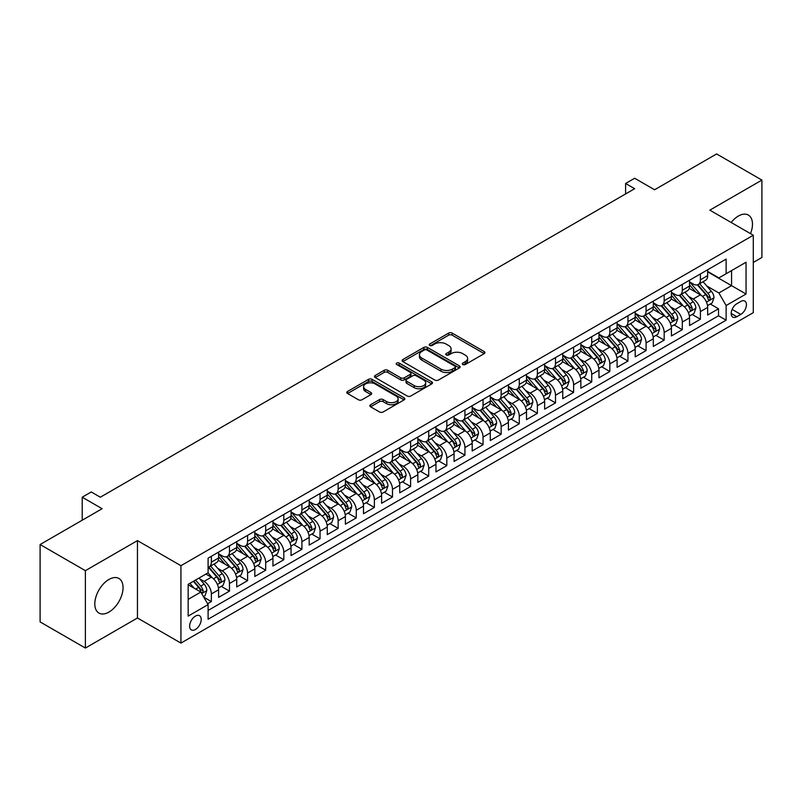 <?xml version="1.0" encoding="UTF-8"?>
<svg xmlns="http://www.w3.org/2000/svg" width="802" height="802" viewBox="0 0 802 802"><rect width="100%" height="100%" fill="white"/><g stroke="black" fill="none" stroke-linecap="round" stroke-linejoin="round"><path stroke-width="1.2" d="M462.814 364.529A1.764 1.013 0 0 0 465.3 364.529L484.197 353.632A2.516 1.454 0 0 0 484.929 352.599A2.516 1.454 0 0 0 484.197 351.577L452.198 333.101A2.516 1.454 0 0 0 448.639 333.101L429.752 344.008A1.764 1.013 0 0 0 429.23 344.72A1.764 1.013 0 0 0 429.752 345.441A1.764 1.013 0 0 0 432.238 345.441L434.684 344.028A8.05 4.642 0 0 1 446.062 344.028L448.729 345.572A8.05 4.642 0 0 1 451.085 348.85A8.05 4.642 0 0 1 448.729 352.138L446.283 353.552A1.764 1.013 0 0 0 445.762 354.273A1.764 1.013 0 0 0 446.283 354.985A1.764 1.013 0 0 0 448.769 354.985L451.215 353.572A8.05 4.642 0 0 1 462.594 353.572L465.26 355.116A8.05 4.642 0 0 1 467.616 358.404A8.05 4.642 0 0 1 465.26 361.682L462.814 363.095A1.764 1.013 0 0 0 462.303 363.817A1.764 1.013 0 0 0 462.814 364.529L462.814 363.095M108.932 612.086A19.98 11.539 120 0 0 121.984 594.472A19.98 11.539 120 0 0 118.917 578.463A19.98 11.539 120 0 0 108.932 579.455A19.98 11.539 120 0 0 95.879 597.059A19.98 11.539 120 0 0 98.937 613.069A19.98 11.539 120 0 0 108.932 612.086M750.522 233.643A19.98 11.539 120 0 0 748.346 215.066A19.98 11.539 120 0 0 738.351 216.059A19.98 11.539 120 0 0 731.173 222.475M195.417 629.49A8.2 4.732 120 0 0 200.771 622.272A8.2 4.732 120 0 0 199.518 615.705A8.2 4.732 120 0 0 195.417 616.106A8.2 4.732 120 0 0 190.064 623.334A8.2 4.732 120 0 0 191.317 629.901A8.2 4.732 120 0 0 195.417 629.49M370.584 404.749A2.516 1.454 0 0 0 369.852 405.772A2.516 1.454 0 0 0 370.584 406.794L379.567 411.977A2.516 1.454 0 0 0 383.125 411.977L404.098 399.867A2.516 1.454 0 0 0 404.84 398.845A2.516 1.454 0 0 0 404.098 397.812L372.098 379.336A2.516 1.454 0 0 0 368.539 379.336L347.567 391.456A2.516 1.454 0 0 0 346.825 392.479A2.516 1.454 0 0 0 347.567 393.501L358.404 399.767A2.516 1.454 0 0 0 361.963 399.767L370.945 394.584A2.516 1.454 0 0 0 371.677 393.561A2.516 1.454 0 0 0 370.945 392.529L365.562 389.421A6.727 3.88 0 0 1 363.597 386.684A6.727 3.88 0 0 1 367.747 383.095A6.727 3.88 0 0 1 375.075 383.937L396.148 396.098A6.727 3.88 0 0 1 398.113 398.845A6.727 3.88 0 0 1 393.962 402.434A6.727 3.88 0 0 1 386.634 401.591L383.125 399.566A2.516 1.454 0 0 0 379.567 399.566L370.584 404.749L370.584 406.794M753.299 262.444L761.9 257.472L761.9 180.089L716.617 153.944L654.582 189.763L634.653 178.255L625.6 183.488L634.653 188.711L100.33 497.21L91.268 491.977L82.215 497.21L82.215 520.217M85.383 570.673L85.383 648.056L137.453 617.991L137.453 540.608L85.383 570.673L40.1 544.528L102.135 508.709L82.215 497.21M137.453 540.608L180.931 565.701L753.299 235.247L753.299 312.64L180.931 643.094L180.931 565.701M761.9 180.089L709.83 210.154L753.299 235.247M434.854 380.058A2.516 1.454 0 0 0 438.413 380.058L459.396 367.948A2.516 1.454 0 0 0 460.127 366.915A2.516 1.454 0 0 0 459.396 365.892L427.396 347.416A2.516 1.454 0 0 0 423.837 347.416L402.855 359.527A2.516 1.454 0 0 0 402.123 360.559A2.516 1.454 0 0 0 402.855 361.582L434.854 380.058M397.421 364.91A1.764 1.013 0 0 1 399.216 365.161L431.717 383.927L410.764 396.018A2.516 1.454 0 0 1 407.215 396.018L375.206 377.541L375.206 375.486A2.516 1.454 0 0 0 374.474 376.519A2.516 1.454 0 0 0 375.206 377.541M375.206 375.486L384.188 370.303A2.516 1.454 0 0 1 387.747 370.303L400.719 377.802A2.516 1.454 0 0 0 404.278 377.802L410.233 374.364A2.516 1.454 0 0 0 410.975 373.331A2.516 1.454 0 0 0 410.233 372.308L396.719 364.509A1.764 1.013 0 0 1 396.208 363.787A1.764 1.013 0 0 1 397.291 362.855A1.764 1.013 0 0 1 399.216 363.075L431.747 381.852A2.516 1.454 0 0 1 432.489 382.885A2.516 1.454 0 0 1 431.747 383.907L431.747 381.852M85.383 648.056L40.1 621.911L40.1 544.528M207.598 603.746L211.357 601.57L203.838 597.229M199.568 578.763L204.109 581.39A10.246 5.915 60 0 1 211.357 593.941L218.605 589.761L218.605 597.39L229.472 591.114L221.232 586.362M217.673 568.307L222.224 570.934A10.246 5.915 60 0 1 229.472 583.485L236.72 579.295L236.72 586.934L247.587 580.658L239.347 575.896M235.788 557.851L240.339 560.478A10.246 5.915 60 0 1 247.587 573.029L254.825 568.839L254.825 576.478L265.693 570.202L257.452 565.44M253.903 547.395L258.455 550.022A10.246 5.915 60 0 1 265.693 562.563L272.941 558.382L272.941 566.022L283.808 559.746L275.567 554.984M272.018 536.939L276.56 539.566A10.246 5.915 60 0 1 283.808 552.107L291.056 547.926L291.056 555.565L301.923 549.29L293.682 544.528M290.134 526.473L294.675 529.099A10.246 5.915 60 0 1 301.923 541.651L309.171 537.47L309.171 545.099L320.038 538.834L311.798 534.072M308.239 516.017L312.79 518.643A10.246 5.915 60 0 1 320.038 531.195L327.276 527.014L327.276 534.643L338.143 528.368L329.903 523.616M326.354 505.561L330.905 508.187A10.246 5.915 60 0 1 338.143 520.739L345.391 516.558L345.391 524.187L356.258 517.912L348.018 513.16M344.469 495.105L349.02 497.731A10.246 5.915 60 0 1 356.258 510.283L363.507 506.102L363.507 513.731L374.374 507.455L366.133 502.694M362.584 484.649L367.126 487.275A10.246 5.915 60 0 1 374.374 499.826L381.622 495.636L381.622 503.275L392.489 496.999L384.248 492.238M380.689 474.193L385.241 476.819A10.246 5.915 60 0 1 392.489 489.36L399.737 485.18L399.737 492.819L410.604 486.543L402.363 481.781M398.805 463.736L403.356 466.363A10.246 5.915 60 0 1 410.604 478.904L417.842 474.724L417.842 482.363L428.709 476.087L420.469 471.325M416.92 453.28L421.471 455.897A10.246 5.915 60 0 1 428.709 468.448L435.957 464.268L435.957 471.897L446.824 465.631L438.584 460.869M435.035 442.814L439.576 445.441A10.246 5.915 60 0 1 446.824 457.992L454.072 453.812L454.072 461.441L464.939 455.165L456.699 450.413M453.15 432.358L457.691 434.985A10.246 5.915 60 0 1 464.939 447.536L472.188 443.356L472.188 450.985L483.055 444.709L474.814 439.957M471.255 421.902L475.807 424.529A10.246 5.915 60 0 1 483.055 437.08L490.293 432.9L490.293 440.529L501.16 434.253L492.919 429.501M489.37 411.446L493.922 414.073A10.246 5.915 60 0 1 501.16 426.624L508.408 422.433L508.408 430.072L519.275 423.797L511.034 419.035M507.486 400.99L512.037 403.617A10.246 5.915 60 0 1 519.275 416.168L526.523 411.977L526.523 419.616L537.39 413.341L529.15 408.579M525.601 390.534L530.142 393.16A10.246 5.915 60 0 1 537.39 405.702L544.638 401.521L544.638 409.16L555.505 402.885L547.265 398.123M543.706 380.078L548.257 382.704A10.246 5.915 60 0 1 555.505 395.246L562.753 391.065L562.753 398.704L573.62 392.429L565.37 387.667M561.821 369.612L566.372 372.238A10.246 5.915 60 0 1 573.62 384.79L580.859 380.609L580.859 388.238L591.726 381.973L583.485 377.211M579.936 359.156L584.488 361.782A10.246 5.915 60 0 1 591.726 374.333L598.974 370.153L598.974 377.782L609.841 371.506L601.6 366.755M598.051 348.7L602.593 351.326A10.246 5.915 60 0 1 609.841 363.877L617.089 359.697L617.089 367.326L627.956 361.05L619.715 356.299M616.167 338.243L620.708 340.87A10.246 5.915 60 0 1 627.956 353.421L635.204 349.241L635.204 356.87L646.071 350.594L637.831 345.842M634.272 327.787L638.823 330.414A10.246 5.915 60 0 1 646.071 342.965L653.309 338.775L653.309 346.414L664.176 340.138L655.936 335.376M652.387 317.331L656.938 319.958A10.246 5.915 60 0 1 664.176 332.509L671.424 328.319L671.424 335.958L682.291 329.682L674.051 324.92M670.502 306.875L675.053 309.502A10.246 5.915 60 0 1 682.291 322.043L689.54 317.863L689.54 325.502L700.407 319.226L700.407 311.587A10.246 5.915 -120 0 0 693.159 299.036L688.617 296.419M692.166 314.464L700.407 319.226M218.605 589.761A10.246 5.915 -120 0 0 211.357 577.209L205.924 574.072M236.72 579.295A10.246 5.915 -120 0 0 229.472 566.753L218.264 560.287M254.825 568.839A10.246 5.915 -120 0 0 247.587 556.297L236.379 549.821M272.941 558.382A10.246 5.915 -120 0 0 265.693 545.831L254.495 539.365M291.056 547.926A10.246 5.915 -120 0 0 283.808 535.375L272.61 528.909M309.171 537.47A10.246 5.915 -120 0 0 301.923 524.919L290.725 518.453M327.276 527.014A10.246 5.915 -120 0 0 320.038 514.463L308.83 507.997M345.391 516.558A10.246 5.915 -120 0 0 338.143 504.007L326.945 497.541M363.507 506.102A10.246 5.915 -120 0 0 356.258 493.551L345.06 487.085M381.622 495.636A10.246 5.915 -120 0 0 374.374 483.095L363.176 476.619M399.737 485.18A10.246 5.915 -120 0 0 392.489 472.629L381.281 466.162M417.842 474.724A10.246 5.915 -120 0 0 410.604 462.173L399.396 455.706M435.957 464.268A10.246 5.915 -120 0 0 428.709 451.716L417.511 445.25M454.072 453.812A10.246 5.915 -120 0 0 446.824 441.26L435.626 434.794M472.188 443.356A10.246 5.915 -120 0 0 464.939 430.804L453.742 424.338M490.293 432.9A10.246 5.915 -120 0 0 483.055 420.348L471.847 413.882M508.408 422.433A10.246 5.915 -120 0 0 501.16 409.892L489.962 403.426M526.523 411.977A10.246 5.915 -120 0 0 519.275 399.436L508.077 392.96M544.638 401.521A10.246 5.915 -120 0 0 537.39 388.97L526.192 382.504M562.753 391.065A10.246 5.915 -120 0 0 555.505 378.514L544.297 372.048M580.859 380.609A10.246 5.915 -120 0 0 573.62 368.058L562.413 361.592M598.974 370.153A10.246 5.915 -120 0 0 591.726 357.602L580.528 351.136M617.089 359.697A10.246 5.915 -120 0 0 609.841 347.146L598.643 340.68M635.204 349.241A10.246 5.915 -120 0 0 627.956 336.69L616.758 330.223M653.309 338.775A10.246 5.915 -120 0 0 646.071 326.234L634.863 319.767M671.424 328.319A10.246 5.915 -120 0 0 664.176 315.767L652.978 309.301M689.54 317.863A10.246 5.915 -120 0 0 682.291 305.311L671.094 298.845M740.797 301.442L736.817 303.747A7.94 4.581 120 0 0 731.624 310.745A7.94 4.581 120 0 0 732.848 317.111A7.94 4.581 120 0 0 736.817 316.71L740.797 314.414A7.94 4.581 120 0 0 745.99 307.417A7.94 4.581 120 0 0 744.767 301.051A7.94 4.581 120 0 0 740.797 301.442M188.169 599.375L200.851 592.056L208.099 604.608L208.099 619.244L726.131 320.168L726.131 305.522L718.883 292.971L706.722 285.953M208.099 604.608L188.169 616.106L188.169 584.317L208.099 572.818L208.099 558.172L726.131 259.096L726.131 273.733L746.05 262.234L746.05 294.023L726.131 305.522M218.605 553.781L222.224 555.876A10.246 5.915 60 0 0 227.347 556.377L234.595 552.197A10.246 5.915 -120 0 0 236.72 547.505L236.72 541.651M236.72 543.325L240.339 545.42A10.246 5.915 60 0 0 245.462 545.921L252.71 541.741A10.246 5.915 -120 0 0 254.825 537.049L254.825 531.195M254.825 532.869L258.455 534.964A10.246 5.915 60 0 0 263.577 535.465L270.815 531.285A10.246 5.915 -120 0 0 272.941 526.593L272.941 520.739M272.941 522.413L276.56 524.498A10.246 5.915 60 0 0 281.682 525.009L288.931 520.829A10.246 5.915 -120 0 0 291.056 516.137L291.056 510.283M291.056 511.957L294.675 514.042A10.246 5.915 60 0 0 299.798 514.553L307.046 510.373A10.246 5.915 -120 0 0 309.171 505.681L309.171 499.826M309.171 501.491L312.79 503.586A10.246 5.915 60 0 0 317.913 504.097L325.161 499.907A10.246 5.915 -120 0 0 327.276 495.225L327.276 489.36M327.276 491.035L330.905 493.13A10.246 5.915 60 0 0 336.028 493.641L343.276 489.451A10.246 5.915 -120 0 0 345.391 484.759L345.391 478.904M345.391 480.578L349.02 482.674A10.246 5.915 60 0 0 354.143 483.175L361.381 478.994A10.246 5.915 -120 0 0 363.507 474.303L363.507 468.448M363.507 470.122L367.126 472.218A10.246 5.915 60 0 0 372.248 472.719L379.496 468.538A10.246 5.915 -120 0 0 381.622 463.847L381.622 457.992M381.622 459.666L385.241 461.762A10.246 5.915 60 0 0 390.363 462.263L397.612 458.082A10.246 5.915 -120 0 0 399.737 453.391L399.737 447.536M399.737 449.21L403.356 451.295A10.246 5.915 60 0 0 408.479 451.807L415.727 447.626A10.246 5.915 -120 0 0 417.842 442.935L417.842 437.08M417.842 438.754L421.471 440.839A10.246 5.915 60 0 0 426.594 441.351L433.832 437.17A10.246 5.915 -120 0 0 435.957 432.478L435.957 426.624M435.957 428.298L439.576 430.383A10.246 5.915 60 0 0 444.699 430.895L451.947 426.714A10.246 5.915 -120 0 0 454.072 422.022L454.072 416.158M454.072 417.832L457.691 419.927A10.246 5.915 60 0 0 462.814 420.438L470.062 416.248A10.246 5.915 -120 0 0 472.188 411.566L472.188 405.702M472.188 407.376L475.807 409.471A10.246 5.915 60 0 0 480.929 409.982L488.177 405.792A10.246 5.915 -120 0 0 490.293 401.1L490.293 395.246M490.293 396.92L493.922 399.015A10.246 5.915 60 0 0 499.044 399.516L506.283 395.336A10.246 5.915 -120 0 0 508.408 390.644L508.408 384.79M508.408 386.464L512.037 388.559A10.246 5.915 60 0 0 517.16 389.06L524.398 384.88A10.246 5.915 -120 0 0 526.523 380.188L526.523 374.333M526.523 376.008L530.142 378.103A10.246 5.915 60 0 0 535.265 378.604L542.513 374.424A10.246 5.915 -120 0 0 544.638 369.732L544.638 363.877M544.638 365.552L548.257 367.637A10.246 5.915 60 0 0 553.38 368.148L560.628 363.968A10.246 5.915 -120 0 0 562.753 359.276L562.753 353.421M562.753 355.096L566.372 357.181A10.246 5.915 60 0 0 571.495 357.692L578.743 353.512A10.246 5.915 -120 0 0 580.859 348.82L580.859 342.965M580.859 344.639L584.488 346.725A10.246 5.915 60 0 0 589.61 347.236L596.848 343.045A10.246 5.915 -120 0 0 598.974 338.364L598.974 332.499M598.974 334.173L602.593 336.269A10.246 5.915 60 0 0 607.716 336.78L614.964 332.589A10.246 5.915 -120 0 0 617.089 327.898L617.089 322.043M617.089 323.717L620.708 325.812A10.246 5.915 60 0 0 625.831 326.314L633.079 322.133A10.246 5.915 -120 0 0 635.204 317.442L635.204 311.587M635.204 313.261L638.823 315.356A10.246 5.915 60 0 0 643.946 315.858L651.194 311.677A10.246 5.915 -120 0 0 653.309 306.986L653.309 301.131M653.309 302.805L656.938 304.9A10.246 5.915 60 0 0 662.061 305.402L669.299 301.221A10.246 5.915 -120 0 0 671.424 296.529L671.424 290.675M671.424 292.349L675.053 294.434A10.246 5.915 60 0 0 680.176 294.946L687.414 290.765A10.246 5.915 -120 0 0 689.54 286.073L689.54 280.219M208.099 610.462L718.522 315.777L718.522 308.77L707.655 315.036L707.655 307.407A10.246 5.915 -120 0 0 700.407 294.855L689.209 288.389M689.54 281.893L693.159 283.978A10.246 5.915 -120 0 0 698.281 284.489A10.246 5.915 -120 0 0 700.407 279.798L700.407 273.943M698.281 284.489L705.529 280.309A10.246 5.915 -120 0 0 707.655 275.617L707.655 269.763M211.357 556.287L211.357 562.152A10.246 5.915 60 0 1 209.232 566.844A10.246 5.915 60 0 1 208.099 567.255M209.232 566.844L216.48 562.653A10.246 5.915 -120 0 0 218.605 557.961L218.605 552.107M229.472 545.831L229.472 551.696A10.246 5.915 60 0 1 227.347 556.377M247.587 535.375L247.587 541.23A10.246 5.915 60 0 1 245.462 545.921M265.693 524.919L265.693 530.774A10.246 5.915 60 0 1 263.577 535.465M283.808 514.463L283.808 520.318A10.246 5.915 60 0 1 281.682 525.009M301.923 504.007L301.923 509.861A10.246 5.915 60 0 1 299.798 514.553M320.038 493.551L320.038 499.405A10.246 5.915 60 0 1 317.913 504.097M338.143 483.095L338.143 488.949A10.246 5.915 60 0 1 336.028 493.641M356.258 472.629L356.258 478.493A10.246 5.915 60 0 1 354.143 483.175M374.374 462.173L374.374 468.027A10.246 5.915 60 0 1 372.248 472.719M392.489 451.716L392.489 457.571A10.246 5.915 60 0 1 390.363 462.263M410.604 441.26L410.604 447.115A10.246 5.915 60 0 1 408.479 451.807M428.709 430.804L428.709 436.659A10.246 5.915 60 0 1 426.594 441.351M446.824 420.348L446.824 426.203A10.246 5.915 60 0 1 444.699 430.895M464.939 409.892L464.939 415.747A10.246 5.915 60 0 1 462.814 420.438M483.055 399.426L483.055 405.291A10.246 5.915 60 0 1 480.929 409.982M501.16 388.97L501.16 394.835A10.246 5.915 60 0 1 499.044 399.516M519.275 378.514L519.275 384.369A10.246 5.915 60 0 1 517.16 389.06M537.39 368.058L537.39 373.912A10.246 5.915 60 0 1 535.265 378.604M555.505 357.602L555.505 363.456A10.246 5.915 60 0 1 553.38 368.148M573.62 347.146L573.62 353A10.246 5.915 60 0 1 571.495 357.692M591.726 336.69L591.726 342.544A10.246 5.915 60 0 1 589.61 347.236M609.841 326.234L609.841 332.088A10.246 5.915 60 0 1 607.716 336.78M627.956 315.767L627.956 321.632A10.246 5.915 60 0 1 625.831 326.314M646.071 305.311L646.071 311.166A10.246 5.915 60 0 1 643.946 315.858M664.176 294.855L664.176 300.71A10.246 5.915 60 0 1 662.061 305.402M682.291 284.399L682.291 290.254A10.246 5.915 60 0 1 680.176 294.946M682.291 322.043L682.291 329.682M664.176 332.509L664.176 340.138M646.071 342.965L646.071 350.594M627.956 353.421L627.956 361.05M609.841 363.877L609.841 371.506M591.726 374.333L591.726 381.973M573.62 384.79L573.62 392.429M555.505 395.246L555.505 402.885M537.39 405.702L537.39 413.341M519.275 416.168L519.275 423.797M501.16 426.624L501.16 434.253M483.055 437.08L483.055 444.709M464.939 447.536L464.939 455.165M446.824 457.992L446.824 465.631M428.709 468.448L428.709 476.087M410.604 478.904L410.604 486.543M392.489 489.36L392.489 496.999M374.374 499.826L374.374 507.455M356.258 510.283L356.258 517.912M338.143 520.739L338.143 528.368M320.038 531.195L320.038 538.834M301.923 541.651L301.923 549.29M283.808 552.107L283.808 559.746M265.693 562.563L265.693 570.202M247.587 573.029L247.587 580.658M229.472 583.485L229.472 591.114M211.357 593.941L211.357 601.57M200.851 592.056L188.169 584.738M718.883 292.971L731.564 285.652L731.564 270.595L746.05 262.234M707.655 271.848L746.05 294.023M707.655 271.437L718.883 277.913L726.131 273.733M137.453 617.991L180.931 643.094M625.6 183.488L625.6 193.944M710.281 304.008L718.522 308.77M718.522 315.777L726.131 320.168M463.516 364.78L465.26 363.777A8.05 4.642 0 0 0 467.616 360.489L467.616 358.404M451.085 348.85L451.085 350.945A8.05 4.642 0 0 1 448.729 354.233L446.985 355.236M484.157 353.642L452.198 335.186A2.516 1.454 0 0 0 448.639 335.186L430.453 345.692M459.356 367.968L427.396 349.512A2.516 1.454 0 0 0 423.837 349.512L402.885 361.602M454.945 367.637A1.764 1.013 0 0 0 455.466 366.915A1.764 1.013 0 0 0 454.945 366.203L426.854 349.983A1.764 1.013 0 0 0 424.368 349.983L421.792 351.476A8.05 4.642 0 0 0 419.436 354.755A8.05 4.642 0 0 0 421.792 358.043L440.99 369.131A8.05 4.642 0 0 0 452.368 369.131L454.945 367.637L454.945 369.732A1.764 1.013 0 0 0 455.466 369.01L455.466 366.915M419.436 354.755L419.436 356.85A8.05 4.642 0 0 0 421.792 360.128L421.792 358.043M454.945 369.732L452.368 371.216A8.05 4.642 0 0 1 440.99 371.216L421.792 360.128M375.246 377.562L384.188 372.399L384.188 370.303M410.975 373.331L410.975 375.426A2.516 1.454 0 0 1 410.233 376.449L404.278 379.887A2.516 1.454 0 0 1 400.719 379.887L387.747 372.399A2.516 1.454 0 0 0 384.188 372.399M414.193 385.572A6.727 3.88 0 0 0 421.521 386.414A6.727 3.88 0 0 0 425.672 382.835A6.727 3.88 0 0 0 423.707 380.088L416.278 375.797A2.516 1.454 0 0 0 412.719 375.797L406.764 379.236A2.516 1.454 0 0 0 406.033 380.268A2.516 1.454 0 0 0 406.764 381.291L414.193 385.572L414.193 387.667A6.727 3.88 0 0 0 421.521 388.509A6.727 3.88 0 0 0 425.672 384.92L425.672 382.835M406.033 380.268L406.033 382.353A2.516 1.454 0 0 0 406.764 383.386L406.764 381.291M414.193 387.667L406.764 383.386M398.113 398.845L398.113 400.93A6.727 3.88 0 0 1 393.962 404.519A6.727 3.88 0 0 1 386.634 403.677L383.125 401.652A2.516 1.454 0 0 0 379.567 401.652L370.624 406.815M363.597 386.684L363.597 388.769A6.727 3.88 0 0 0 365.562 391.516L365.562 389.421M370.945 392.529L370.945 394.584L365.562 391.516M404.068 399.887L372.098 381.431A2.516 1.454 0 0 0 368.539 381.431L347.597 393.521M707.504 305.612L712.176 302.905L713.991 297.682A6.787 3.92 -120 0 0 711.344 291.306L703.073 281.723M701.409 295.517L691.595 284.159A19.599 11.318 -120 0 0 689.54 282.003M696.026 292.329L690.542 285.973A16.271 9.393 -120 0 0 689.54 284.88M697.359 284.86L705.73 294.545A6.787 3.92 60 0 1 708.156 299.226C709.168 300.59 709.9 300.169 710.321 297.973A6.787 3.92 -120 0 0 707.905 293.291L699.635 283.707M697.85 284.7L706.853 295.116A3.459 1.995 60 0 1 707.715 296.469L710.321 297.973M708.156 299.226L708.647 300.028M689.389 316.068L694.071 313.371L695.875 308.138A6.787 3.92 -120 0 0 693.239 301.763L684.958 292.179M683.304 305.973L673.49 294.615A19.599 11.318 -120 0 0 671.424 292.459M677.921 302.785L672.427 296.429A16.271 9.393 -120 0 0 671.424 295.337M679.244 295.316L687.615 305.011A6.787 3.92 60 0 1 690.041 309.682C691.063 311.046 691.785 310.625 692.216 308.429A6.787 3.92 -120 0 0 689.79 303.747L681.52 294.174M679.745 295.156L688.738 305.572A3.459 1.995 60 0 1 689.61 306.925L692.216 308.429M690.041 309.682L690.532 310.484M671.274 326.524L675.956 323.828L677.76 318.594A6.787 3.92 -120 0 0 675.124 312.219L666.843 302.645M665.189 316.439L655.374 305.071A19.599 11.318 -120 0 0 653.309 302.915M659.805 313.241L654.312 306.885A16.271 9.393 -120 0 0 653.309 305.793M661.139 305.773L669.51 315.467A6.787 3.92 60 0 1 671.926 320.138C672.948 321.502 673.67 321.091 674.101 318.885A6.787 3.92 -120 0 0 671.675 314.214L663.404 304.63M661.63 305.612L670.622 316.028A3.459 1.995 60 0 1 671.495 317.381L674.101 318.885M671.926 320.138L672.417 320.94M653.159 336.98L657.841 334.284L659.655 329.051A6.787 3.92 -120 0 0 657.008 322.675L648.728 313.101M647.074 326.895L637.259 315.527A19.599 11.318 -120 0 0 635.204 313.371M641.69 323.707L636.207 317.351A16.271 9.393 -120 0 0 635.204 316.259M643.024 316.229L651.394 325.923A6.787 3.92 60 0 1 653.81 330.594C654.833 331.958 655.555 331.547 655.986 329.341A6.787 3.92 -120 0 0 653.57 324.67L645.289 315.086M643.515 316.068L652.507 326.484A3.459 1.995 60 0 1 653.379 327.838L655.986 329.341M653.81 330.594L654.312 331.406M635.044 347.446L639.725 344.74L641.54 339.507A6.787 3.92 -120 0 0 638.893 333.141L630.623 323.557M628.958 337.351L619.144 325.983A19.599 11.318 -120 0 0 617.089 323.828M623.575 334.163L618.091 327.807A16.271 9.393 -120 0 0 617.089 326.715M624.908 326.685L633.279 336.379A6.787 3.92 60 0 1 635.705 341.05C636.718 342.424 637.45 342.003 637.871 339.797A6.787 3.92 -120 0 0 635.455 335.126L627.174 325.542M625.4 326.524L634.392 336.94A3.459 1.995 60 0 1 635.264 338.294L637.871 339.797M635.705 341.05L636.197 341.863M616.938 357.903L621.62 355.196L623.425 349.963A6.787 3.92 -120 0 0 620.778 343.597L612.507 334.013M610.853 347.807L601.039 336.439A19.599 11.318 -120 0 0 598.974 334.294M605.47 344.619L599.976 338.264A16.271 9.393 -120 0 0 598.974 337.171M606.793 337.141L615.164 346.835A6.787 3.92 60 0 1 617.59 351.517C618.613 352.88 619.334 352.459 619.766 350.253A6.787 3.92 -120 0 0 617.339 345.582L609.069 335.998M607.284 336.99L616.287 347.396A3.459 1.995 60 0 1 617.159 348.75L619.766 350.253M617.59 351.517L618.081 352.319M598.823 368.359L603.505 365.652L605.309 360.429A6.787 3.92 -120 0 0 602.673 354.053L594.392 344.469M592.738 358.263L582.924 346.905A19.599 11.318 -120 0 0 580.859 344.75M587.355 355.075L581.861 348.72A16.271 9.393 -120 0 0 580.859 347.627M588.688 347.597L597.059 357.291A6.787 3.92 60 0 1 599.475 361.973C600.497 363.336 601.219 362.915 601.65 360.71A6.787 3.92 -120 0 0 599.224 356.038L590.954 346.454M589.179 347.446L598.172 357.852A3.459 1.995 60 0 1 599.044 359.206L601.65 360.71M599.475 361.973L599.966 362.775M580.708 378.815L585.39 376.108L587.204 370.885A6.787 3.92 -120 0 0 584.558 364.509L576.277 354.925M574.623 368.719L564.808 357.361A19.599 11.318 -120 0 0 562.753 355.206M569.24 365.532L563.746 359.176A16.271 9.393 -120 0 0 562.753 358.083M570.573 358.063L578.944 367.747A6.787 3.92 60 0 1 581.36 372.429C582.382 373.792 583.104 373.371 583.535 371.176A6.787 3.92 -120 0 0 581.119 366.494L572.839 356.91M571.064 357.903L580.057 368.318A3.459 1.995 60 0 1 580.929 369.672L583.535 371.176M581.36 372.429L581.851 373.231M562.593 389.271L567.275 386.574L569.089 381.341A6.787 3.92 -120 0 0 566.443 374.965L558.172 365.381M556.508 379.176L546.693 367.817A19.599 11.318 -120 0 0 544.638 365.662M551.124 375.988L545.641 369.632A16.271 9.393 -120 0 0 544.638 368.539M552.458 368.519L560.829 378.203A6.787 3.92 60 0 1 563.245 382.885C564.267 384.248 564.989 383.827 565.42 381.632A6.787 3.92 -120 0 0 563.004 376.95L554.723 367.376M552.949 368.359L561.941 378.775A3.459 1.995 60 0 1 562.814 380.128L565.42 381.632M563.245 382.885L563.746 383.687M544.488 399.727L549.159 397.03L550.974 391.797A6.787 3.92 -120 0 0 548.327 385.421L540.057 375.837M538.393 389.632L528.578 378.273A19.599 11.318 -120 0 0 526.523 376.118M533.019 386.444L527.526 380.088A16.271 9.393 -120 0 0 526.523 378.995M534.343 378.975L542.713 388.669A6.787 3.92 60 0 1 545.139 393.341C546.152 394.704 546.884 394.293 547.305 392.088A6.787 3.92 -120 0 0 544.889 387.406L536.618 377.832M534.834 378.815L543.836 389.231A3.459 1.995 60 0 1 544.698 390.584L547.305 392.088M545.139 393.341L545.631 394.143M526.373 410.183L531.054 407.486L532.859 402.253A6.787 3.92 -120 0 0 530.222 395.877L521.942 386.303M520.287 400.098L510.473 388.729A19.599 11.318 -120 0 0 508.408 386.574M514.904 396.91L509.41 390.554A16.271 9.393 -120 0 0 508.408 389.461M516.227 389.431L524.598 399.125A6.787 3.92 60 0 1 527.024 403.797C528.047 405.16 528.769 404.749 529.2 402.544A6.787 3.92 -120 0 0 526.774 397.872L518.503 388.288M516.729 389.271L525.721 399.687A3.459 1.995 60 0 1 526.593 401.04L529.2 402.544M527.024 403.797L527.515 404.599M508.257 420.639L512.939 417.942L514.744 412.709A6.787 3.92 -120 0 0 512.107 406.343L503.826 396.759M502.172 410.554L492.358 399.185A19.599 11.318 -120 0 0 490.293 397.03M496.789 407.366L491.295 401.01A16.271 9.393 -120 0 0 490.293 399.917M498.122 399.887L506.493 409.581A6.787 3.92 60 0 1 508.909 414.253C509.932 415.616 510.653 415.205 511.085 413A6.787 3.92 -120 0 0 508.668 408.328L500.388 398.744M498.613 399.727L507.606 410.143A3.459 1.995 60 0 1 508.478 411.496L511.085 413M508.909 414.253L509.4 415.065M490.142 431.105L494.824 428.398L496.638 423.165A6.787 3.92 -120 0 0 493.992 416.799L485.721 407.215M484.057 421.01L474.243 409.642A19.599 11.318 -120 0 0 472.188 407.486M478.674 417.822L473.19 411.466A16.271 9.393 -120 0 0 472.188 410.373M480.007 410.343L488.378 420.037A6.787 3.92 60 0 1 490.794 424.709C491.816 426.083 492.538 425.661 492.969 423.456A6.787 3.92 -120 0 0 490.553 418.784L482.273 409.2M480.498 410.183L489.491 420.599A3.459 1.995 60 0 1 490.363 421.952L492.969 423.456M490.794 424.709L491.295 425.521M472.027 441.561L476.709 438.854L478.523 433.631A6.787 3.92 -120 0 0 475.877 427.255L467.606 417.672M465.942 431.466L456.127 420.108A19.599 11.318 -120 0 0 454.072 417.952M460.559 428.278L455.075 421.922A16.271 9.393 -120 0 0 454.072 420.829M461.892 420.799L470.263 430.494A6.787 3.92 60 0 1 472.689 435.175C473.701 436.539 474.433 436.118 474.854 433.912A6.787 3.92 -120 0 0 472.438 429.24L464.157 419.657M462.383 420.649L471.375 431.055A3.459 1.995 60 0 1 472.248 432.408L474.854 433.912M472.689 435.175L473.18 435.977M453.922 452.017L458.604 449.31L460.408 444.087A6.787 3.92 -120 0 0 457.762 437.712L449.491 428.128M447.837 441.922L438.022 430.564A19.599 11.318 -120 0 0 435.957 428.408M442.453 438.734L436.96 432.378A16.271 9.393 -120 0 0 435.957 431.286M443.777 431.265L452.148 440.95A6.787 3.92 60 0 1 454.574 445.631C455.596 446.995 456.318 446.574 456.749 444.378A6.787 3.92 -120 0 0 454.323 439.697L446.052 430.113M444.268 431.105L453.27 441.521A3.459 1.995 60 0 1 454.143 442.864L456.749 444.378M454.574 445.631L455.065 446.433M435.807 462.473L440.488 459.767L442.293 454.544A6.787 3.92 -120 0 0 439.656 448.168L431.376 438.584M429.722 452.378L419.907 441.02A19.599 11.318 -120 0 0 417.842 438.864M424.338 449.19L418.844 442.834A16.271 9.393 -120 0 0 417.842 441.742M425.672 441.722L434.042 451.406A6.787 3.92 60 0 1 436.458 456.087C437.481 457.451 438.203 457.03 438.634 454.834A6.787 3.92 -120 0 0 436.208 450.153L427.937 440.569M426.163 441.561L435.155 451.977A3.459 1.995 60 0 1 436.027 453.33L438.634 454.834M436.458 456.087L436.95 456.889M417.692 472.929L422.373 470.233L424.188 465A6.787 3.92 -120 0 0 421.541 458.624L413.261 449.04M411.606 462.834L401.792 451.476A19.599 11.318 -120 0 0 399.737 449.32M406.223 459.646L400.729 453.29A16.271 9.393 -120 0 0 399.737 452.198M407.556 452.178L415.927 461.872A6.787 3.92 60 0 1 418.343 466.543C419.366 467.907 420.088 467.486 420.519 465.29A6.787 3.92 -120 0 0 418.103 460.609L409.822 451.035M408.048 452.017L417.04 462.433A3.459 1.995 60 0 1 417.912 463.787L420.519 465.29M418.343 466.543L418.834 467.345M399.576 483.385L404.258 480.689L406.073 475.456A6.787 3.92 -120 0 0 403.426 469.08L395.155 459.506M393.491 473.3L383.677 461.932A19.599 11.318 -120 0 0 381.622 459.777M388.108 470.102L382.624 463.746A16.271 9.393 -120 0 0 381.622 462.654M389.441 462.634L397.812 472.328A6.787 3.92 60 0 1 400.228 477C401.251 478.363 401.972 477.952 402.403 475.746A6.787 3.92 -120 0 0 399.987 471.075L391.707 461.491M389.932 462.473L398.925 472.889A3.459 1.995 60 0 1 399.797 474.243L402.403 475.746M400.228 477L400.729 477.802M381.471 493.842L386.143 491.145L387.957 485.912A6.787 3.92 -120 0 0 385.311 479.536L377.04 469.962M375.376 483.756L365.562 472.388A19.599 11.318 -120 0 0 363.507 470.233M370.003 480.568L364.509 474.213A16.271 9.393 -120 0 0 363.507 473.12M371.326 473.09L379.697 482.784A6.787 3.92 60 0 1 382.123 487.456C383.135 488.819 383.867 488.408 384.288 486.202A6.787 3.92 -120 0 0 381.872 481.531L373.602 471.947M371.817 472.929L380.82 483.345A3.459 1.995 60 0 1 381.692 484.699L384.288 486.202M382.123 487.456L382.614 488.268M363.356 504.308L368.038 501.601L369.842 496.368A6.787 3.92 -120 0 0 367.206 490.002L358.925 480.418M357.271 494.212L347.456 482.844A19.599 11.318 -120 0 0 345.391 480.689M351.888 491.024L346.394 484.669A16.271 9.393 -120 0 0 345.391 483.576M353.221 483.546L361.582 493.24A6.787 3.92 60 0 1 364.008 497.912C365.03 499.285 365.752 498.864 366.183 496.659A6.787 3.92 -120 0 0 363.757 491.987L355.486 482.403M353.712 483.385L362.704 493.801A3.459 1.995 60 0 1 363.577 495.155L366.183 496.659M364.008 497.912L364.499 498.724M345.241 514.764L349.923 512.057L351.727 506.824A6.787 3.92 -120 0 0 349.091 500.458L340.81 490.874M339.156 504.669L329.341 493.3A19.599 11.318 -120 0 0 327.276 491.155M333.772 501.481L328.279 495.125A16.271 9.393 -120 0 0 327.276 494.032M335.106 494.002L343.477 503.696A6.787 3.92 60 0 1 345.893 508.378C346.915 509.741 347.637 509.32 348.068 507.115A6.787 3.92 -120 0 0 345.652 502.443L337.371 492.859M335.597 493.852L344.589 504.257A3.459 1.995 60 0 1 345.462 505.611L348.068 507.115M345.893 508.378L346.384 509.18M327.126 525.22L331.807 522.513L333.622 517.29A6.787 3.92 -120 0 0 330.975 510.914L322.705 501.33M321.041 515.125L311.226 503.766A19.599 11.318 -120 0 0 309.171 501.611M315.657 511.937L310.173 505.581A16.271 9.393 -120 0 0 309.171 504.488M316.99 504.458L325.361 514.152A6.787 3.92 60 0 1 327.777 518.834C328.8 520.197 329.522 519.776 329.953 517.571A6.787 3.92 -120 0 0 327.537 512.899L319.256 503.315M317.482 504.308L326.474 514.714A3.459 1.995 60 0 1 327.346 516.067L329.953 517.571M327.777 518.834L328.279 519.636M309.011 535.676L313.692 532.969L315.507 527.746A6.787 3.92 -120 0 0 312.86 521.37L304.59 511.786M302.925 525.581L293.111 514.222A19.599 11.318 -120 0 0 291.056 512.067M297.542 522.393L292.058 516.037A16.271 9.393 -120 0 0 291.056 514.944M298.875 514.924L307.246 524.608A6.787 3.92 60 0 1 309.672 529.29C310.685 530.653 311.417 530.232 311.838 528.037A6.787 3.92 -120 0 0 309.422 523.355L301.141 513.771M299.367 514.764L308.359 525.18A3.459 1.995 60 0 1 309.231 526.533L311.838 528.037M309.672 529.29L310.163 530.092M290.905 546.132L295.587 543.425L297.392 538.202A6.787 3.92 -120 0 0 294.745 531.826L286.474 522.242M284.82 536.037L275.006 524.678A19.599 11.318 -120 0 0 272.941 522.523M279.437 532.849L273.943 526.493A16.271 9.393 -120 0 0 272.941 525.4M280.76 525.38L289.131 535.064A6.787 3.92 60 0 1 291.557 539.746C292.58 541.109 293.301 540.688 293.732 538.493A6.787 3.92 -120 0 0 291.306 533.811L283.036 524.237M281.261 525.22L290.254 535.636A3.459 1.995 60 0 1 291.126 536.989L293.732 538.493M291.557 539.746L292.048 540.548M272.79 556.588L277.472 553.891L279.276 548.658A6.787 3.92 -120 0 0 276.64 542.282L268.359 532.698M266.705 546.493L256.891 535.134A19.599 11.318 -120 0 0 254.825 532.979M261.322 543.305L255.828 536.949A16.271 9.393 -120 0 0 254.825 535.856M262.655 535.836L271.026 545.53A6.787 3.92 60 0 1 273.442 550.202C274.464 551.565 275.186 551.144 275.617 548.949A6.787 3.92 -120 0 0 273.191 544.267L264.921 534.693M263.146 535.676L272.139 546.092A3.459 1.995 60 0 1 273.011 547.445L275.617 548.949M273.442 550.202L273.933 551.004M254.675 567.044L259.357 564.347L261.171 559.114A6.787 3.92 -120 0 0 258.525 552.738L250.244 543.165M248.59 556.959L238.775 545.591A19.599 11.318 -120 0 0 236.72 543.435M243.206 553.771L237.723 547.415A16.271 9.393 -120 0 0 236.72 546.322M244.54 546.292L252.911 555.986A6.787 3.92 60 0 1 255.327 560.658C256.349 562.022 257.071 561.611 257.502 559.405A6.787 3.92 -120 0 0 255.086 554.733L246.805 545.149M245.031 546.132L254.023 556.548A3.459 1.995 60 0 1 254.896 557.901L257.502 559.405M255.327 560.658L255.828 561.46M236.56 577.5L241.242 574.803L243.056 569.57A6.787 3.92 -120 0 0 240.41 563.194L232.139 553.621M230.475 567.415L220.66 556.047A19.599 11.318 -120 0 0 218.605 553.891M225.091 564.227L219.608 557.871A16.271 9.393 -120 0 0 218.605 556.778M226.425 556.748L234.796 566.443A6.787 3.92 60 0 1 237.212 571.114C238.234 572.478 238.966 572.067 239.387 569.861A6.787 3.92 -120 0 0 236.971 565.189L228.69 555.606M226.916 556.588L235.908 567.004A3.459 1.995 60 0 1 236.78 568.357L239.387 569.861M237.212 571.114L237.713 571.926M218.455 587.966L223.126 585.259L224.941 580.026A6.787 3.92 -120 0 0 222.294 573.661L214.024 564.077M212.36 577.871L208.029 572.849M206.986 574.683L206.274 573.861M208.309 567.204L216.68 576.899A6.787 3.92 60 0 1 219.106 581.57C220.119 582.944 220.851 582.523 221.282 580.317A6.787 3.92 -120 0 0 218.856 575.646L210.585 566.062M208.801 567.044L217.803 577.46A3.459 1.995 60 0 1 218.675 578.813L221.282 580.317M219.106 581.57L219.598 582.382M203.477 596.608L205.021 595.716L206.826 590.493A6.787 3.92 -120 0 0 204.189 584.117L198.976 578.082M194.114 588.167L189.914 583.315M188.871 585.139L188.169 584.337M193.362 581.32L198.575 587.355A6.787 3.92 60 0 1 200.991 592.036C202.014 593.4 202.736 592.979 203.167 590.773A6.787 3.92 -120 0 0 200.741 586.102L195.538 580.067M193.783 581.079L199.688 587.916A3.459 1.995 60 0 1 200.56 589.269L203.167 590.773M200.991 592.036L201.482 592.838M204.109 581.39L211.357 577.209M222.224 570.934L229.472 566.753M240.339 560.478L247.587 556.297M258.455 550.022L265.693 545.831M276.56 539.566L283.808 535.375M294.675 529.099L301.923 524.919M312.79 518.643L320.038 514.463M330.905 508.187L338.143 504.007M349.02 497.731L356.258 493.551M367.126 487.275L374.374 483.095M385.241 476.819L392.489 472.629M403.356 466.363L410.604 462.173M421.471 455.897L428.709 451.716M439.576 445.441L446.824 441.26M457.691 434.985L464.939 430.804M475.807 424.529L483.055 420.348M493.922 414.073L501.16 409.892M512.037 403.617L519.275 399.436M530.142 393.16L537.39 388.97M548.257 382.704L555.505 378.514M566.372 372.238L573.62 368.058M584.488 361.782L591.726 357.602M602.593 351.326L609.841 347.146M620.708 340.87L627.956 336.69M638.823 330.414L646.071 326.234M656.938 319.958L664.176 315.767M675.053 309.502L682.291 305.311M693.159 299.036L700.407 294.855M700.407 279.798L707.655 275.617M211.357 562.152L218.605 557.961M229.472 551.696L236.72 547.505M247.587 541.23L254.825 537.049M265.693 530.774L272.941 526.593M283.808 520.318L291.056 516.137M301.923 509.861L309.171 505.681M320.038 499.405L327.276 495.225M338.143 488.949L345.391 484.759M356.258 478.493L363.507 474.303M374.374 468.027L381.622 463.847M392.489 457.571L399.737 453.391M410.604 447.115L417.842 442.935M428.709 436.659L435.957 432.478M446.824 426.203L454.072 422.022M464.939 415.747L472.188 411.566M483.055 405.291L490.293 401.1M501.16 394.835L508.408 390.644M519.275 384.369L526.523 380.188M537.39 373.912L544.638 369.732M555.505 363.456L562.753 359.276M573.62 353L580.859 348.82M591.726 342.544L598.974 338.364M609.841 332.088L617.089 327.898M627.956 321.632L635.204 317.442M646.071 311.166L653.309 306.986M664.176 300.71L671.424 296.529M682.291 290.254L689.54 286.073M700.407 311.587L707.655 307.407M732.116 309.402L740.797 314.414M731.203 313.472L736.817 316.71M465.26 363.777L465.26 361.682M446.283 354.985L446.283 353.552M448.729 354.233L448.729 352.138M429.752 345.441L429.752 344.008M448.639 335.186L448.639 333.101M452.198 335.186L452.198 333.101M484.197 353.632L484.197 351.577M402.855 361.582L402.855 359.527M423.837 349.512L423.837 347.416M427.396 349.512L427.396 347.416M459.396 367.948L459.396 365.892M440.99 371.216L440.99 369.131M452.368 371.216L452.368 369.131M387.747 372.399L387.747 370.303M400.719 379.887L400.719 377.802M404.278 379.887L404.278 377.802M410.233 376.449L410.233 374.364M399.216 365.161L399.216 363.075M379.567 401.652L379.567 399.566M383.125 401.652L383.125 399.566M386.634 403.677L386.634 401.591M347.567 393.501L347.567 391.456M368.539 381.431L368.539 379.336M372.098 381.431L372.098 379.336M404.098 399.867L404.098 397.812M706.462 302.133L713.95 297.813M691.595 284.159L692.527 283.617M707.905 293.291L711.344 291.306M702.492 296.419L705.73 294.545M688.347 312.59L695.835 308.269M673.49 294.615L674.422 294.073M689.79 303.747L693.239 301.763M684.387 306.875L687.615 305.011M670.241 323.046L677.72 318.725M655.374 305.071L656.307 304.529M671.675 314.214L675.124 312.219M666.272 317.331L669.51 315.467M652.126 333.502L659.605 329.181M637.259 315.527L638.192 314.985M653.57 324.67L657.008 322.675M648.156 327.787L651.394 325.923M634.011 343.958L641.49 339.637M619.144 325.983L620.076 325.452M635.455 335.126L638.893 333.141M630.041 338.243L633.279 336.379M615.896 354.414L623.385 350.103M601.039 336.439L601.971 335.908M617.339 345.582L620.778 343.597M611.926 348.71L615.164 346.835M597.791 364.88L605.269 360.559M582.924 346.905L583.856 346.364M599.224 356.038L602.673 354.053M593.821 359.166L597.059 357.291M579.676 375.336L587.154 371.015M564.808 357.361L565.741 356.82M581.119 366.494L584.558 364.509M575.706 369.622L578.944 367.747M561.56 385.792L569.039 381.471M546.693 367.817L547.626 367.276M563.004 376.95L566.443 374.965M557.591 380.078L560.829 378.203M543.445 396.248L550.934 391.927M528.578 378.273L529.51 377.732M544.889 387.406L548.327 385.421M539.475 390.534L542.713 388.669M525.33 406.704L532.819 402.383M510.473 388.729L511.405 388.188M526.774 397.872L530.222 395.877M521.37 400.99L524.598 399.125M507.225 417.16L514.704 412.84M492.358 399.185L493.29 398.654M508.668 408.328L512.107 406.343M503.255 411.446L506.493 409.581M489.11 427.616L496.588 423.296M474.243 409.642L475.175 409.11M490.553 418.784L493.992 416.799M485.14 421.902L488.378 420.037M470.995 438.082L478.473 433.762M456.127 420.108L457.06 419.566M472.438 429.24L475.877 427.255M467.025 432.368L470.263 430.494M452.879 448.539L460.368 444.218M438.022 430.564L438.955 430.022M454.323 439.697L457.762 437.712M448.909 442.824L452.148 440.95M434.774 458.995L442.253 454.674M419.907 441.02L420.839 440.478M436.208 450.153L439.656 448.168M430.804 453.28L434.042 451.406M416.659 469.451L424.138 465.13M401.792 451.476L402.724 450.935M418.103 460.609L421.541 458.624M412.689 463.736L415.927 461.872M398.544 479.907L406.023 475.586M383.677 461.932L384.609 461.391M399.987 471.075L403.426 469.08M394.574 474.193L397.812 472.328M380.429 490.363L387.917 486.042M365.562 472.388L366.494 471.847M381.872 481.531L385.311 479.536M376.459 484.649L379.697 482.784M362.324 500.819L369.802 496.498M347.456 482.844L348.389 482.313M363.757 491.987L367.206 490.002M358.354 495.105L361.582 493.24M344.208 511.275L351.687 506.964M329.341 493.3L330.274 492.769M345.652 502.443L349.091 500.458M340.238 505.571L343.477 503.696M326.093 521.741L333.572 517.42M311.226 503.766L312.158 503.225M327.537 512.899L330.975 510.914M322.123 516.027L325.361 514.152M307.978 532.197L315.467 527.876M293.111 514.222L294.043 513.681M309.422 523.355L312.86 521.37M304.008 526.483L307.246 524.608M289.863 542.653L297.352 538.332M275.006 524.678L275.938 524.137M291.306 533.811L294.745 531.826M285.893 536.939L289.131 535.064M271.758 553.109L279.236 548.789M256.891 535.134L257.823 534.593M273.191 544.267L276.64 542.282M267.788 547.395L271.026 545.53M253.643 563.565L261.121 559.245M238.775 545.591L239.708 545.049M255.086 554.733L258.525 552.738M249.673 557.851L252.911 555.986M235.527 574.021L243.006 569.701M220.66 556.047L221.593 555.505M236.971 565.189L240.41 563.194M231.557 568.307L234.796 566.443M217.412 584.478L224.901 580.157M218.856 575.646L222.294 573.661M213.442 578.763L216.68 576.899M201.713 593.55L206.786 590.623M200.741 586.102L204.189 584.117M195.638 589.049L198.575 587.355"/></g></svg>
